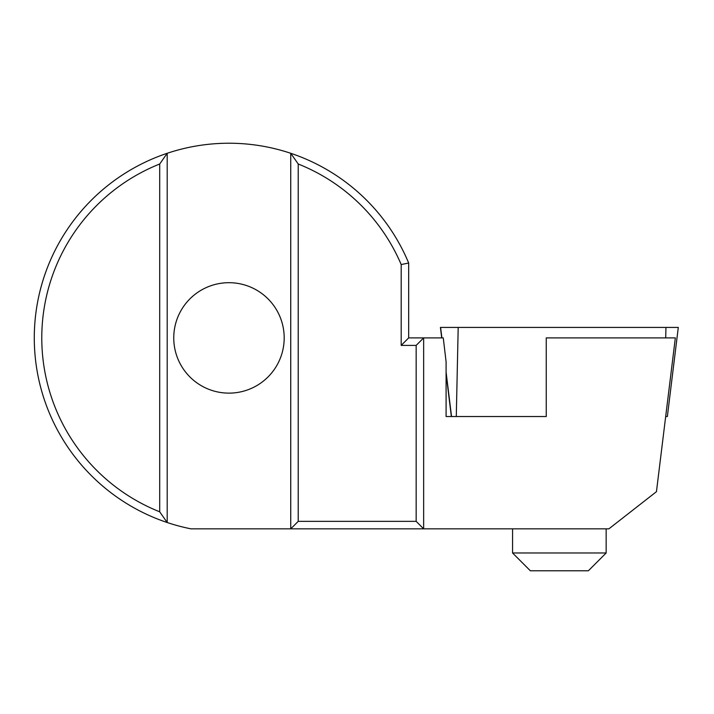 <?xml version="1.0" encoding="UTF-8"?>
<svg xmlns="http://www.w3.org/2000/svg" width="714" height="714" viewBox="0 0 714 714"><rect width="100%" height="100%" fill="white"/><g stroke="black" fill="none" stroke-linecap="round" stroke-linejoin="round"><path stroke-width="1.07" d="M440.422 327.423L441.707 337.909L440.422 327.423L678.3 327.423L667.358 416.53L665.68 416.53M416.164 521.354L416.164 345.397L401.188 345.397L401.188 264.546A187.184 187.184 0 0 0 298.229 164.006L298.229 521.354L416.164 521.354L423.652 528.842L290.741 528.842L290.741 153.287A194.672 194.672 0 0 1 408.676 263.029L408.676 337.909L423.652 337.909L423.652 528.842L608.89 528.842L656.452 491.678L675.337 337.909L546.246 337.909L546.246 416.53L456.282 416.53L458.192 327.423M606.159 552.984L588.372 570.772L530.341 570.772L512.563 552.984L606.159 552.984L606.159 528.842M284.19 337.909A55.219 55.219 0 0 0 228.971 282.69A55.219 55.219 0 0 0 173.752 337.909A55.219 55.219 0 0 0 228.971 393.128A55.219 55.219 0 0 0 284.19 337.909M298.229 164.006L290.741 153.287A194.672 194.672 0 0 0 167.201 153.287L167.201 522.523A194.672 194.672 0 0 0 190.977 528.842L290.741 528.842L298.229 521.354M159.713 511.813L167.201 522.523A194.672 194.672 0 0 1 167.201 153.287L159.713 164.006A187.184 187.184 0 0 0 159.713 511.813L159.713 164.006M416.164 345.397L423.652 337.909L443.269 337.909L446.089 361.793L446.089 416.53L546.246 416.53M401.188 264.546L408.676 263.029M401.188 345.397L408.676 337.909M451.543 416.53L446.089 372.11M441.886 337.909L440.6 327.423M665.716 337.909L665.939 327.423M451.355 416.53L446.089 373.609L451.355 416.53M667.358 416.53L678.3 327.423M512.563 552.984L512.563 528.842"/></g></svg>
